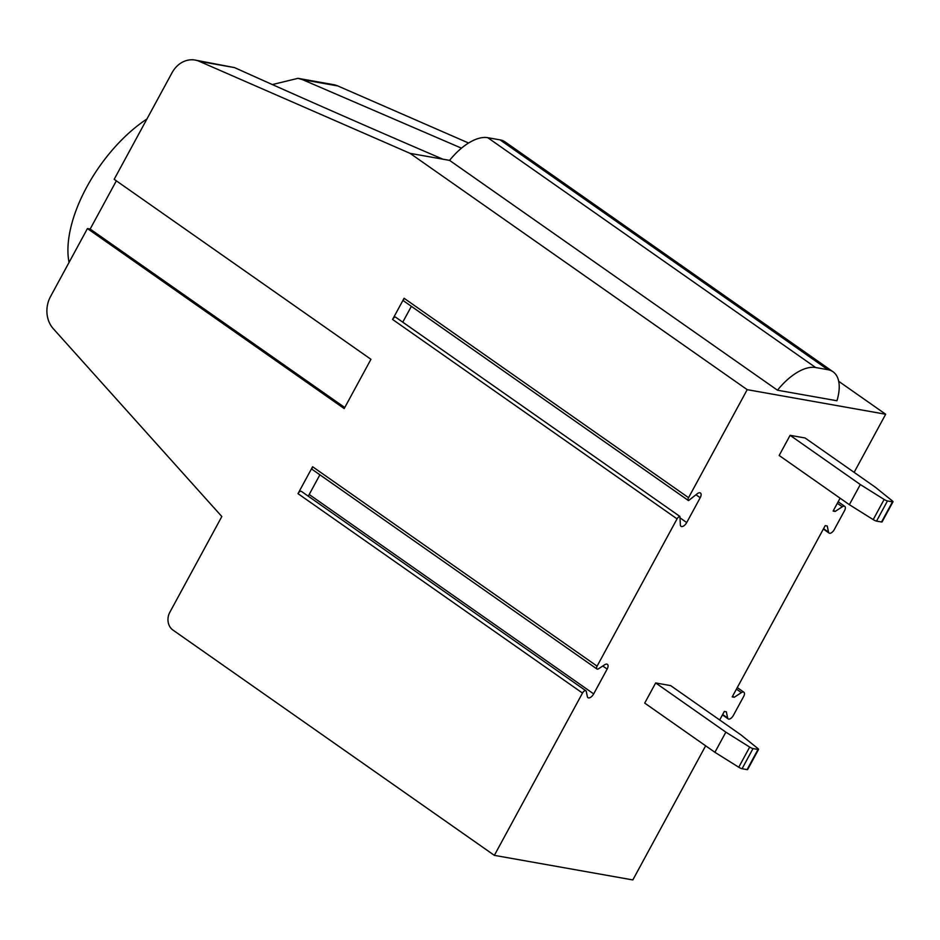 <?xml version="1.0" encoding="UTF-8"?>
<svg xmlns="http://www.w3.org/2000/svg" width="940" height="940" viewBox="0 0 940 940"><rect width="100%" height="100%" fill="white"/><g stroke="black" fill="none" stroke-linecap="round" stroke-linejoin="round"><path stroke-width="1.41" d="M199.304 61.347L410.087 153.361L442.905 159.189C370.548 128.122 301.082 97.596 234.518 67.598L199.304 61.347A25.979 21.984 -79.9 0 0 195.085 60.066A25.979 21.984 -79.9 0 0 172.067 72.697L114.175 179.317L370.947 359.303L344.204 408.559L87.432 228.573L50.537 296.535A25.979 21.984 -79.9 0 0 53.275 328.695L221.828 516.53L169.776 612.386A12.984 10.986 -79.9 0 0 172.937 630.059L494.358 855.353L632.832 879.934L705.658 745.808M410.087 153.361L747.206 389.665L688.562 497.683A3.114 1.551 125 0 0 688.409 500.527A3.114 1.551 125 0 0 688.538 500.597L697.703 493.418A5.194 2.573 125 0 1 700.453 492.995A5.194 2.573 125 0 1 700.194 497.73L695.976 494.781M700.194 497.73L686.717 522.558A5.194 2.573 125 0 1 681.007 526.33A5.194 2.573 125 0 1 680.395 525.307L679.925 516.46A3.114 1.551 125 0 0 677.059 518.868L392.579 319.459L404.082 298.274L688.562 497.683M677.059 518.868L597.1 666.143A3.114 1.551 125 0 0 596.947 668.986A3.114 1.551 125 0 0 598.592 668.728L604.667 664.768A5.194 2.573 125 0 1 607.416 664.345A5.194 2.573 125 0 1 607.158 669.08L602.775 666.002M607.158 669.08L593.681 693.896A5.194 2.573 125 0 1 587.97 697.668A5.194 2.573 125 0 1 587.359 696.646L586.278 691.417A3.114 1.551 125 0 0 585.902 690.794A3.114 1.551 125 0 0 582.483 693.062L298.004 493.653L312.609 466.745L597.1 666.143M582.483 693.062L494.358 855.353M747.206 389.665L885.68 414.246L854.131 472.362M840.102 498.188L833.11 511.078L835.155 511.442L842.299 506.778A4.676 2.315 125 0 1 844.778 506.402A4.676 2.315 125 0 1 844.543 510.655L834.215 529.678A4.676 2.315 125 0 1 829.08 533.074A4.676 2.315 125 0 1 828.528 532.146L827.247 525.989L825.202 525.636L732.213 696.904L734.258 697.269L741.402 692.604A4.676 2.315 125 0 1 743.881 692.228A4.676 2.315 125 0 1 743.646 696.493L733.318 715.505A4.676 2.315 125 0 1 728.183 718.9A4.676 2.315 125 0 1 727.63 717.984L726.35 711.827L724.305 711.462L719.688 719.981M849.361 504.686L779.166 455.477L790.105 435.326L805.098 437.993L875.293 487.19L892.342 500.914A3.114 0.611 28.5 0 1 893 501.784A3.114 0.611 28.5 0 1 892.483 501.843L887.466 500.961L876.527 521.101A3.114 0.611 -151.5 0 1 873.201 519.609L849.361 504.686L860.312 484.535L884.141 499.457A3.114 0.611 28.5 0 0 887.466 500.961M655.662 682.945L670.655 685.613L740.849 734.81L757.899 748.534A3.114 0.611 28.5 0 1 758.557 749.403A3.114 0.611 28.5 0 1 758.028 749.462L753.011 748.581L742.071 768.732A3.114 0.611 -151.5 0 1 738.746 767.228L714.917 752.306L644.723 703.096L655.662 682.945L725.856 732.154L749.685 747.077A3.114 0.611 28.5 0 0 753.011 748.581M298.004 493.653A3.114 1.551 -55 0 1 301.423 491.397L585.902 690.794M596.947 668.986L312.456 469.589A3.114 1.551 -55 0 1 312.609 466.745M308.132 496.097A5.194 2.573 125 0 0 309.201 494.499L319.894 474.794M392.579 319.459A3.114 1.551 -55 0 1 395.446 317.05L679.925 516.46M688.303 500.433L404.047 301.188A3.114 1.551 -55 0 1 403.93 301.117A3.114 1.551 -55 0 1 404.082 298.274M402.755 322.185L411.368 306.334M777.474 390.206A48.057 23.829 -55 0 1 815.661 367.528L827.928 369.702A48.057 23.829 -55 0 1 833.028 371.77A48.057 23.829 -55 0 1 836.952 400.757L777.474 390.206L449.579 160.376L442.905 159.189M838.703 381.311L885.68 414.246M449.579 160.376A48.057 23.829 -55 0 1 487.778 137.698L500.033 139.872A48.057 23.829 -55 0 1 505.132 141.94L833.028 371.77M272.33 84.565L297.992 78.337L302.574 79.677L461.481 148.167M234.518 67.598L195.085 60.066M297.992 78.337L333.559 84.647A25.979 21.984 100.1 0 1 337.777 85.928L468.578 143.021M116.349 180.833L90.158 229.055L344.769 407.525M87.432 228.573L90.158 229.055M69.055 262.413A105.856 52.487 -55 0 1 86.797 186.954A105.856 52.487 -55 0 1 146.922 119.016M732.636 696.129L734.258 697.269M833.533 510.303L835.155 511.442M758.557 749.403L747.617 769.555A3.114 0.611 -151.5 0 1 747.089 769.613L742.071 768.732M714.917 752.306L725.856 732.154M790.105 435.326L860.312 484.535M893 501.784L882.061 521.935A3.114 0.611 -151.5 0 1 881.532 521.994L876.527 521.101M593.681 693.896L309.201 494.499M686.717 522.558L679.996 517.846M487.778 137.698L815.661 367.528M500.033 139.872L827.928 369.702M337.777 85.928L302.574 79.677M722.66 714.494L727.63 717.984M736.431 689.126L741.402 692.604M823.558 528.668L828.528 532.146M837.329 503.299L842.299 506.778M747.089 769.613L758.028 749.462M749.685 747.077L738.746 767.228M884.141 499.457L873.201 519.609M881.532 521.994L892.483 501.843M403.93 301.117L688.409 500.527M722.449 714.882L728.183 718.9M737.266 687.587L743.881 692.228M823.346 529.056L829.08 533.074M838.163 501.76L844.778 506.402"/></g></svg>
